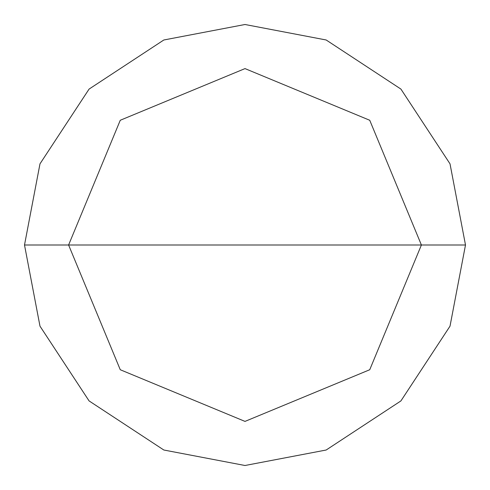 <?xml version="1.0" encoding="UTF-8"?>
<svg xmlns="http://www.w3.org/2000/svg" width="490" height="490" viewBox="0 0 490 490"><rect width="100%" height="100%" fill="white"/><g stroke="black" fill="none" stroke-linecap="round" stroke-linejoin="round"><path stroke-width="0.73" d="M421.4 245L369.736 369.736L245 421.4L120.264 369.736L68.6 245L421.4 245L369.736 120.264L245 68.6L120.264 120.264L68.6 245L24.5 245L39.984 163.838L89.082 89.082L163.838 39.984L245 24.5L326.162 39.984L400.918 89.082L450.016 163.838L465.5 245L450.016 163.838L400.918 89.082L326.162 39.984L245 24.5L163.838 39.984L89.082 89.082L39.984 163.838L24.5 245L39.984 326.162L89.082 400.918L163.838 450.016L245 465.5L326.162 450.016L400.918 400.918L450.016 326.162L465.5 245L68.6 245L120.264 120.264L245 68.6L369.736 120.264L421.4 245L465.5 245L450.016 326.162L400.918 400.918L326.162 450.016L245 465.5L163.838 450.016L89.082 400.918L39.984 326.162L24.5 245L68.6 245L120.264 369.736L245 421.4L369.736 369.736L421.4 245"/></g></svg>
